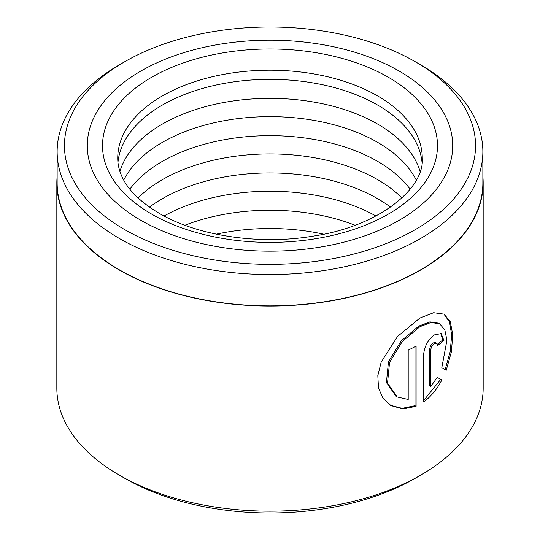 <?xml version="1.0" encoding="UTF-8"?>
<svg xmlns="http://www.w3.org/2000/svg" width="540" height="540" viewBox="0 0 540 540"><rect width="100%" height="100%" fill="white"/><g stroke="black" fill="none" stroke-linecap="round" stroke-linejoin="round"><path stroke-width="0.81" d="M124.646 61.763L119.482 64.746A212.861 122.897 0 0 0 57.139 151.645L57.139 182.972A212.861 122.897 0 0 0 119.482 269.872A212.861 122.897 0 0 0 351.459 296.514A212.861 122.897 0 0 0 482.861 182.972L482.861 151.645A212.861 122.897 0 0 0 420.518 64.746L415.355 61.763A205.558 118.678 0 0 0 415.348 61.763A205.558 118.678 0 0 0 124.646 61.763A205.558 118.678 0 0 0 124.652 229.595A205.558 118.678 0 0 0 415.348 229.595A205.558 118.678 0 0 0 415.355 61.763L420.518 64.746M57.139 151.645A212.861 122.897 0 0 0 119.482 238.545A212.861 122.897 0 0 0 351.459 265.187A212.861 122.897 0 0 0 482.861 151.645M397.143 396.934L396.056 396.299L386.424 382.536L388.463 361.753L401.173 340.902L418.824 326.059L429.914 321.853L438.595 323.163L439.682 323.791L430.994 322.481L419.904 326.68L402.253 341.537L389.556 362.387L387.518 383.15L397.143 396.934L408.206 399.445L408.206 350.15A213.172 123.073 0 0 0 416.097 346.073L416.097 406.303L402.908 408.942L390.98 405.581L383.117 398.439L378.5 388.139L377.811 375.658L381.159 362.178L397.555 336.44L419.904 318.04L433.64 312.714L444.157 314.159L450.333 321.779L452.763 334.861L451.386 351.851L446.209 370.305L441.801 367.76L446.938 340.193L444.825 329.906L439.682 323.791M390.433 405.257L402.131 408.321L415.017 405.682L416.097 406.303M430.765 386.559L429.685 385.938L429.685 349.596C429.908 346.835 431.055 344.615 433.12 342.941L435.49 342.522L436.57 343.15L434.201 343.568C432.135 345.242 430.988 347.456 430.765 350.224L430.765 386.559L437.225 377.332L441.828 379.985C436.988 389.279 430.913 396.623 423.617 402.01L423.617 354.733C424.373 346.505 427.896 339.903 434.201 334.935L441.173 333.592L443.934 340.551A213.172 123.073 180 0 1 437.542 345.499L436.57 343.15M420.734 475.132L415.355 478.238A205.558 118.678 180 0 1 124.652 478.238L119.266 475.132A213.172 123.073 0 0 0 420.734 475.132A213.172 123.073 0 0 0 483.172 388.105L483.172 182.972A213.172 123.073 0 0 0 482.861 176.398M399.202 71.084A182.716 105.489 0 0 0 200.077 48.215A182.716 105.489 0 0 0 87.284 145.679A182.716 105.489 0 0 0 140.798 220.273A182.716 105.489 0 0 0 339.923 243.135A182.716 105.489 0 0 0 452.716 145.679A182.716 105.489 0 0 0 399.202 71.084A182.716 105.489 0 0 0 200.077 48.215A182.716 105.489 0 0 0 87.284 145.679A182.716 105.489 0 0 0 140.798 220.273A182.716 105.489 0 0 0 339.923 243.135A182.716 105.489 0 0 0 452.716 145.679A182.716 105.489 0 0 0 399.202 71.084M57.139 176.398A213.172 123.073 0 0 0 56.828 182.972A213.172 123.073 0 0 0 119.266 270A213.172 123.073 0 0 0 351.574 296.676A213.172 123.073 0 0 0 483.172 182.972M56.828 182.972L56.828 388.105A213.172 123.073 0 0 0 119.266 475.132L124.646 478.238A205.558 118.678 180 0 1 124.646 478.238L124.646 478.238M423.617 400.592L440.741 379.357L437.225 377.332M440.741 379.357L441.828 379.985M437.353 344.21A211.646 122.195 0 0 0 442.841 339.923L443.934 340.551M442.841 339.923L440.721 333.423M445.115 369.671L450.178 351.763L451.676 335.124L449.584 322.063L443.941 314.091M415.017 405.682L415.017 346.653M216.31 234.171A152.267 87.905 180 0 1 323.69 234.171M184.93 225.248A152.267 87.905 180 0 1 355.07 225.248M164.059 215.993A152.267 87.905 180 0 1 375.941 215.993M149.479 207.137A152.267 87.905 180 0 1 377.669 198.7A152.267 87.905 180 0 1 390.521 207.137M138.065 197.957A152.267 87.905 180 0 1 377.669 179.678A152.267 87.905 180 0 1 401.936 197.957M129.863 189.182A152.267 87.905 180 0 1 377.669 161.406A152.267 87.905 180 0 1 410.137 189.182M123.741 180.097A152.267 87.905 180 0 1 377.669 142.385A152.267 87.905 180 0 1 416.259 180.097M119.927 171.423A152.267 87.905 180 0 1 223.864 102.492A152.267 87.905 180 0 1 377.669 124.106A152.267 87.905 180 0 1 420.073 171.423M117.963 162.425A152.267 87.905 180 0 1 215.615 85.138A152.267 87.905 180 0 1 377.669 105.084A152.267 87.905 180 0 1 422.037 162.425M429.685 349.596L430.765 350.224M388.436 77.301A167.488 96.701 180 0 1 388.436 214.056A167.488 96.701 180 0 1 151.565 214.056A167.488 96.701 180 0 1 151.565 77.301A167.488 96.701 180 0 1 388.436 77.301M422.267 158.112A152.267 87.905 0 0 0 377.669 95.951A152.267 87.905 0 0 0 211.734 76.889A152.267 87.905 0 0 0 117.733 158.112C117.713 163.775 118.942 169.526 121.412 175.351C127.089 188.993 139.678 201.643 159.179 213.3C196.992 235.683 258.809 245.261 312.424 236.243C379.505 226.476 424.825 188.035 422.267 158.112"/></g></svg>
